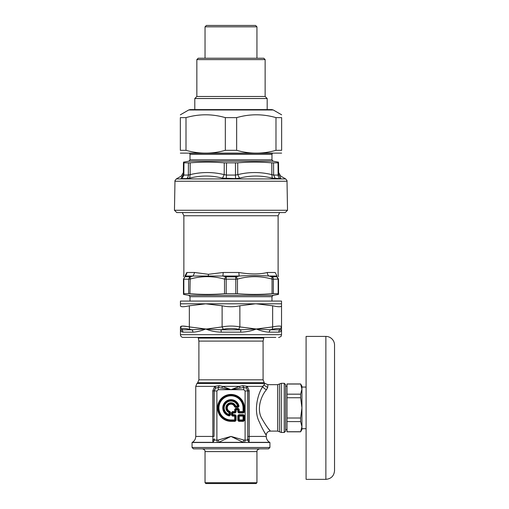 <?xml version="1.0" encoding="UTF-8"?>
<svg xmlns="http://www.w3.org/2000/svg" width="509" height="509" viewBox="0 0 509 509"><rect width="100%" height="100%" fill="white"/><g stroke="black" fill="none" stroke-linecap="round" stroke-linejoin="round"><path stroke-width="0.76" d="M287.019 181.242L287.521 210.262L174.46 210.262L174.969 181.242C174.606 181.223 175.058 180.453 176.33 178.926L285.651 178.926C286.885 180.301 287.337 181.07 287.019 181.242L174.969 181.242M278.639 174.632L278.538 162.842C278.525 161.913 278.525 161.913 278.538 162.842C278.525 161.913 278.525 161.913 278.538 162.842L271.8 162.842L271.851 174.632L273.632 175.071L278.118 175.071L278.639 174.632L278.118 175.071A4.097 3.709 -90 0 0 279.975 178.583L280.822 178.144C280.618 175.357 280.618 175.357 280.822 178.144L278.639 174.632L280.822 178.144M183.965 162.925L183.864 175.071L183.342 174.632L183.864 175.071L183.342 174.632L183.45 162.842C183.456 161.913 183.456 161.913 183.45 162.842C183.456 161.913 183.456 161.913 183.45 162.842L190.188 162.842C201.545 161.913 212.902 161.913 224.253 162.842L237.728 162.842C249.079 161.913 260.436 161.913 271.8 162.842M235.463 162.925L235.476 175.071L237.779 174.632L239.504 178.144C250.339 175.357 261.276 175.357 272.309 178.144L279.975 178.583M224.253 162.842L224.202 174.632L226.511 175.071L235.476 175.071A4.097 0.35 -90 0 0 235.648 178.583L239.504 178.144M188.438 162.925L188.349 175.071L190.137 174.632L189.672 178.144C200.711 175.357 211.649 175.357 222.478 178.144L235.648 178.583M181.166 178.144L183.342 174.632L181.166 178.144C181.363 175.357 181.363 175.357 181.166 178.144L182.012 178.583L183.864 175.071L188.349 175.071A4.097 3.359 -90 0 1 186.669 178.583L191.638 177.686M237.728 162.842L237.779 174.632C249.13 171.851 260.481 171.851 271.851 174.632L272.309 178.144M190.188 162.842L190.137 174.632C201.507 171.851 212.857 171.851 224.202 174.632L222.478 178.144M174.46 210.262L176.769 212.571L285.218 212.571L287.521 210.262M273.346 293.629L273.346 279.187L278.525 279.117C278.525 275.853 278.525 275.853 278.525 279.117L278.525 293.693C278.525 294.635 278.525 294.635 278.525 293.693C278.525 294.635 278.525 294.635 278.525 293.693L272.054 293.693C260.519 294.635 248.99 294.635 237.461 293.693L224.52 293.693C212.991 294.635 201.462 294.635 189.933 293.693L196.843 294.138M273.346 279.187L272.054 279.117L271.793 276.75L272.232 276.82A2.73 2.227 90 0 1 273.346 279.187M226.187 293.629L226.187 279.187L235.794 279.187L235.667 276.82L236.24 276.75L237.461 279.117L235.794 279.187L235.794 293.629M226.187 279.187L224.52 279.117L225.742 276.75L226.314 276.82L226.187 279.187M224.52 293.693L224.52 279.117C212.985 275.853 201.456 275.853 189.933 279.117L188.635 279.187L188.635 293.629L189.933 293.693L190.194 276.75L184.945 276.75L183.463 279.117L183.463 293.693C183.463 294.635 183.463 294.635 183.463 293.693C183.463 294.635 183.463 294.635 183.463 293.693L188.635 293.629M183.838 293.629L183.838 279.187L183.463 279.117C183.463 275.853 183.463 275.853 183.463 279.117L183.463 293.693M265.138 294.138L272.054 293.693L272.054 279.117C260.525 275.853 248.99 275.853 237.461 279.117L237.461 293.693M236.24 276.75L239.173 276.031L238.829 272.487C250.32 274.402 259.813 274.402 267.314 272.487L275.153 272.487C279.142 274.402 279.142 274.402 275.153 272.487L277.074 276.031C278.805 275.42 278.805 275.42 277.074 276.031L277.036 276.75L278.525 279.117L277.036 276.75L272.232 276.82M190.194 276.75L193.096 276.031L184.913 276.031C183.176 275.42 183.176 275.42 184.913 276.031L186.835 272.487C182.839 274.402 182.839 274.402 186.835 272.487A4.097 3.843 90 0 1 184.913 276.031L184.945 276.75M267.314 272.487A4.097 3.156 -90 0 0 268.892 276.031C259.851 275.42 249.944 275.42 239.173 276.031L193.096 276.031L194.673 272.487L208.404 274.306L223.152 272.487A4.097 0.681 -90 0 1 222.808 276.031L225.742 276.75M277.074 276.031L268.892 276.031L271.793 276.75M271.876 109.607L190.105 109.607L188.718 109.982L273.269 109.982L271.876 109.607M186.001 150.32L180.339 150.32C180.339 154.081 180.339 154.081 180.339 150.32C180.339 154.081 180.339 154.081 180.339 150.32L180.339 117.624C180.339 113.857 180.339 113.857 180.339 117.624C180.339 113.857 180.339 113.857 180.339 117.624L186.001 117.624L186.001 150.32C199.114 154.081 212.221 154.081 225.328 150.32L236.653 150.32C249.76 154.081 262.873 154.081 275.98 150.32L281.642 150.32C281.642 154.081 281.642 154.081 281.642 150.32C281.642 154.081 281.642 154.081 281.642 150.32L281.642 117.624L275.98 117.624C262.873 113.857 249.76 113.857 236.653 117.624L225.328 117.624C212.221 113.857 199.114 113.857 186.001 117.624M281.642 117.624C281.642 113.857 281.642 113.857 281.642 117.624C281.642 113.857 281.642 113.857 281.642 117.624M281.642 153.12L180.339 153.12M275.98 150.32L275.98 117.624M236.653 117.624L236.653 150.32M225.328 150.32L225.328 117.624M256.943 26.818L255.575 25.45L206.406 25.45L205.038 26.818L256.943 26.818L256.943 58.23M265.138 59.598L263.77 58.23L198.211 58.23L196.843 59.598L265.138 59.598L265.138 96.475L196.843 96.475L194.794 98.523L194.794 109.607M265.138 96.475L267.187 98.523L194.794 98.523M264.006 385.135L267.683 387.508L267.925 384.664L265.03 383.462L262.867 386.337M198.211 338.116L263.77 338.116L263.089 341.094L198.892 341.094L198.211 337.403L197.778 337.403M218.348 439.973A82.738 82.738 0 0 0 216.891 440.253L216.891 391.033L212.756 390.861L212.87 442.34L192.338 442.34C194.527 440.979 195.666 439.006 195.755 436.429L214.034 436.429L214.034 390.861L215.352 388.214A2.73 1.012 50 0 0 214.715 386.363L219.144 385.682L222.458 386.363L230.991 389.69L239.523 386.363L242.838 385.682L247.266 386.363L249.225 390.861L245.09 391.033L245.09 440.253L244.644 442.48L244.015 442.499A78.106 78.036 -3.5 0 0 243.2 442.34L230.991 436.429L243.633 439.973L243.2 442.34L218.781 442.34L230.991 436.429L218.348 439.973L218.781 442.34A78.087 78.017 3.5 0 0 217.967 442.499L244.015 442.499M215.352 388.214L218.24 387.457L230.991 389.69L243.747 387.457L246.439 388.081A2.73 0.98 126.9 0 1 246.992 386.216M216.891 391.033L218.24 389.69L243.747 389.69L243.747 387.457A2.73 0.999 73.8 0 1 242.838 385.682M240.184 388.023A2.73 0.63 72 0 1 239.523 386.363L222.458 386.363A2.73 0.63 108 0 1 221.797 388.023M218.24 389.69L218.24 387.457A2.73 0.999 106.2 0 0 219.144 385.682M214.034 436.429L214.206 391.033L215.542 388.081A2.73 0.98 53.1 0 0 214.995 386.216M266.213 435.176L266.232 436.429L249.225 436.429L249.117 442.34L247.425 439.973L247.781 438.777L247.781 391.033L246.63 388.214A2.73 1.012 130 0 1 247.266 386.363L262.848 386.363C263.446 387.992 264.68 389.067 266.551 389.589L267.683 387.508M265.825 389.366L266.411 389.557M261.919 388.119L262.848 386.363C257.745 393.826 253.387 410.687 259.285 421.885C264.26 433.299 269.026 439.356 264.222 431.855L261.919 427.643M212.756 390.861L214.715 386.363L195.755 386.363L196.951 383.462L265.03 383.462M264.858 432.943L265.183 433.483M246.63 388.214L247.947 390.861L247.781 438.777A2.73 1.82 -170.9 0 0 249.346 440.349M268.084 428.26C273.556 434.737 267.925 429.322 262.358 419.371C256.014 409.828 261.015 395.856 266.551 389.589M217.967 442.499L217.343 442.48L216.891 440.253L214.563 439.973L214.206 438.777A2.73 1.82 -9.1 0 1 212.641 440.349M214.563 439.973L212.87 442.34A5.179 2.195 167.7 0 0 213.182 442.499L192.065 442.499L192.065 447.494L269.916 447.494L268.555 448.855L193.433 448.855L192.065 447.494M266.232 436.429C266.315 439.006 267.454 440.979 269.643 442.34L249.117 442.34A5.173 2.195 -167.7 0 1 248.806 442.499L269.916 442.499L269.916 447.494M247.425 439.973L245.09 440.253A82.744 82.744 0 0 0 243.633 439.973M244.644 442.48L248.806 442.499M217.343 442.48L213.182 442.499M284.257 386.306L284.257 432.465L281.28 432.465L281.28 383.296L284.257 383.296L284.257 386.306M229.317 415.929L229.394 415.548A7.832 7.832 0 0 1 230.456 400.074A7.832 7.832 0 0 1 238.657 406.29L238.11 405.826A0.821 0.42 126.9 0 1 237.557 406.564L237.557 405.985L238.11 405.826A7.412 7.412 0 0 0 225.754 402.644A7.412 7.412 0 0 0 228.935 415A0.821 0.42 -36.9 0 0 229.674 414.447L229.095 414.447A6.833 6.833 0 0 1 226.161 403.052A6.833 6.833 0 0 1 237.557 405.985L235.177 406.201A0.821 0.522 34.1 0 0 235.718 406.564L235.718 405.985A5.09 5.09 0 0 0 227.389 404.28A5.09 5.09 0 0 0 229.095 412.608L228.935 415L229.394 415.548L230.482 414.981L230.482 412.315L229.699 411.768A22.479 16.587 -106.8 0 1 229.311 412.074L229.095 412.608L229.674 412.608A0.821 0.522 -124.1 0 0 229.311 412.074A4.511 4.511 0 0 1 227.803 404.693A4.511 4.511 0 0 1 235.177 406.201A22.479 16.587 -163.2 0 1 234.878 406.589L235.425 407.372L238.091 407.372L239.033 406.207A8.214 8.214 0 0 0 222.796 407.321A8.214 8.214 0 0 0 229.317 415.929L230.482 414.981M238.791 421.337L237.824 420.37L243.48 420.752L243.48 421.337L244.441 420.37L243.48 420.752L243.06 420.339L243.442 419.95L243.862 420.37L243.862 415.681L243.48 415.293L238.791 415.293L238.791 414.714L237.824 415.681L238.791 415.293L239.211 415.713L238.823 416.101L238.403 415.681L238.403 420.37L238.823 419.95L239.211 420.339L238.791 421.337L243.48 421.337M243.48 414.714L244.441 415.681L243.442 416.101L243.06 415.713L243.48 414.714L238.791 414.714M235.12 421.337L230.991 421.337L230.991 420.752L235.12 420.752L235.508 420.37L234.7 419.95L234.7 415.713L235.12 415.293L232.887 415.293L232.467 416.101L235.088 416.101L235.088 419.95L234.7 420.339L235.12 421.337L236.087 420.37L235.508 420.37L235.508 415.681L235.12 415.293L235.12 414.714L236.087 415.681L235.088 416.101L231.506 415.134L231.506 412.557L232.467 411.978L232.887 412.398A0.821 0.471 135 0 0 232.308 412.977L232.308 414.714A0.821 0.471 45 0 0 232.887 415.293L232.887 412.977L235.12 412.977L236.087 412.01L235.508 412.01L235.12 412.977M235.12 414.714L232.308 414.714L231.888 415.134L231.888 412.557L232.887 412.977L232.887 412.398L235.12 412.398L234.7 411.978L235.088 411.59L234.7 411.59L234.7 409.357L235.667 408.396L238.244 408.396L238.823 409.357L238.403 409.777A0.821 0.471 -135 0 0 237.824 409.198L236.087 409.198A0.821 0.471 135 0 0 235.508 409.777L236.087 409.777L236.087 412.01M238.244 408.396L239.211 409.357L238.823 409.357L238.823 411.59L237.824 412.01L238.791 412.977L238.403 409.777L237.824 409.777L237.824 412.01M244.441 407.881L244.441 412.01L243.48 412.398L238.791 412.398L239.211 411.59L243.06 411.59L243.06 407.881L243.862 407.881A12.871 12.871 0 0 0 230.991 395.009A12.871 12.871 0 0 0 218.119 407.881A12.871 12.871 0 0 0 230.991 420.752L230.991 419.95L234.7 419.95L234.7 420.339L230.991 420.339A12.451 12.451 0 0 1 218.539 407.881A12.451 12.451 0 0 1 230.991 395.429A12.451 12.451 0 0 1 243.442 407.881L243.442 411.59L243.862 412.01L243.862 407.881L244.441 407.881A13.45 13.45 0 0 0 230.991 394.43A13.45 13.45 0 0 0 217.54 407.881A13.45 13.45 0 0 0 230.991 421.337M244.441 412.01L243.48 412.977L243.06 411.978L243.442 411.59L243.06 411.978L239.211 411.978L238.823 411.59L239.211 411.59L239.211 409.357M232.467 411.978L232.467 411.59L234.7 411.59L234.7 411.978L232.467 411.978M230.482 412.315L229.82 411.399L229.699 411.768A4.091 4.091 0 0 1 228.096 404.986A4.091 4.091 0 0 1 234.878 406.589L234.509 406.71L235.425 407.372M253.768 482.729L256.943 482.729L256.122 483.55L205.859 483.55L205.038 482.729L253.768 482.729M284.257 432.465L285.625 431.104L285.625 384.664L284.257 383.296M300.628 383.945L301.932 386.197L301.932 389.105L300.628 383.945L287.012 383.945L287.012 431.823L300.628 431.823L301.932 426.663L301.932 429.564L300.628 431.823M287.012 429.564L285.625 429.564M300.628 421.592L300.628 418.023L301.932 407.881L301.932 426.663L300.628 421.592L287.012 421.592M287.012 418.023L300.628 418.023M300.628 397.739L300.628 394.176L301.932 389.105L301.932 407.881L300.628 397.739L287.012 397.739M287.012 394.176L300.628 394.176M300.628 384.034L287.012 384.034M287.012 431.734L300.628 431.734M325.868 479.351C331.136 478.835 334.025 475.947 334.54 470.679L334.54 345.089A8.672 8.672 0 0 0 325.868 336.417L325.868 479.351L306.094 479.351L306.094 336.417L325.868 336.417M306.094 428.699L301.932 428.699L301.932 387.069L306.094 387.069M238.702 329.278L240.961 329.787L221.021 329.787L206.705 329.17A68.772 49.443 154.5 0 1 205.725 328.999A82.833 71.737 -90 0 0 206.699 328.992L222.115 326.918L222.115 305.788C228.032 307.042 233.949 307.042 239.873 305.788L239.873 326.918L238.702 329.278C233.561 328.159 228.42 328.159 223.279 329.278L222.115 326.918C228.032 325.798 233.949 325.798 239.873 326.918L256.262 328.999L270.12 329.787L272.353 329.278L272.652 326.918C278.34 325.798 281.299 325.798 281.528 326.918L280.065 329.278C279.823 328.159 277.252 328.159 272.353 329.278M240.7 332.154A2.73 0.522 -90 0 1 240.961 329.787L256.262 328.999L272.652 326.918L272.652 305.788C278.334 307.042 281.292 307.042 281.528 305.788L281.528 328.999C281.579 330.914 280.669 331.963 278.798 332.154L269.089 332.154C265.119 331.963 260.843 330.914 256.262 328.999C251.726 330.914 246.534 331.963 240.7 332.154L221.281 332.154C215.892 332.002 211.05 331.079 206.762 329.393L206.66 329.355A46.669 28.498 176.8 0 1 205.725 328.999C201.138 330.914 196.862 331.963 192.898 332.154L183.189 332.154C181.319 331.963 180.402 330.914 180.453 328.999L180.453 326.918C180.682 325.798 183.641 325.798 189.335 326.918L189.628 329.278C184.729 328.159 182.158 328.159 181.917 329.278L180.453 326.918L180.453 328.999C180.428 329.947 180.911 330.214 181.898 329.787L181.917 329.278M187.776 326.613L182.381 326.078L180.453 326.918M281.528 305.788L281.528 303.809L180.453 303.809L180.453 305.788C180.689 307.042 183.647 307.042 189.335 305.788L189.335 326.918L205.725 328.999L191.868 329.787A2.73 2.061 -90 0 1 192.898 332.154M281.528 303.809L281.528 301.073L180.453 301.073L180.453 303.809M222.115 305.788L205.725 303.809L189.335 305.788M272.652 305.788L256.262 303.809A87.561 75.828 90 0 0 255.225 303.816L239.873 305.788M280.065 329.278L280.09 329.787C281.076 330.214 281.553 329.947 281.528 328.999L281.528 326.918M221.281 332.154L221.021 329.787L223.279 329.278M189.628 329.278L191.868 329.787L181.898 329.787L183.189 332.154M278.798 332.154A2.73 2.583 -90 0 1 280.09 329.787L270.12 329.787L269.089 332.154M181.898 329.787C180.911 330.214 180.428 329.947 180.453 328.999L180.453 334.674A2.73 2.73 0 0 0 183.189 337.403L198.211 337.403M264.203 337.403L269.961 337.403M275.789 337.403L183.189 337.403M273.549 162.925L273.632 175.071L275.312 178.583M278.022 162.925L278.118 175.071M226.518 162.925L226.333 178.583M186.669 178.583L182.012 178.583M189.52 153.324L272.461 153.324M272.366 153.419L271.965 154.386L190.016 154.386L190.016 159.845L188.89 161.194L183.456 162.148M271.965 154.386L271.965 159.845L190.016 159.845M271.965 159.845L273.098 161.194L188.89 161.194M279.632 212.571L278.111 215.752L183.87 215.752L182.349 212.571M276.909 276.82L278.149 279.187L278.149 293.629M185.079 276.82A2.73 2.481 90 0 0 183.838 279.187L188.635 279.187L189.749 276.82M235.667 276.82L226.314 276.82M194.673 272.487L186.835 272.487M238.829 272.487L223.152 272.487M208.34 275.725A4.097 1.96 86.8 0 0 208.404 274.306M190.016 301.073L190.016 296.702L271.965 296.702L273.098 295.36L278.525 294.399M190.016 296.702L188.89 295.36L273.098 295.36M263.089 379.822L264.292 382.723L197.696 382.723L198.892 379.822L263.089 379.822L263.089 341.094M247.947 436.429L249.225 436.429L249.225 390.861M267.925 384.664L277.666 384.664L277.666 431.104L281.28 432.465M277.666 384.664L279.473 383.983L279.473 431.785M229.674 412.608L229.674 414.447L230.093 414.981L230.093 412.315A26.08 18.445 -90 0 1 229.674 412.608M237.557 406.564L235.718 406.564A26.08 18.445 180 0 1 235.425 406.984L238.091 406.984L237.557 406.564M243.747 389.69L245.09 391.033M243.48 412.977L238.791 412.977M237.824 409.777L236.087 409.777L235.667 408.778L238.244 408.778L237.824 409.777M236.087 415.681L236.087 420.37M244.441 415.681L244.441 420.37M237.824 420.37L237.824 415.681M235.508 409.777L235.508 412.01L235.088 411.59L235.088 409.357L235.508 409.777M239.211 420.339L243.06 420.339L243.06 419.95L239.211 419.95L239.211 420.339M243.442 416.101L243.442 419.95L243.06 419.95L243.06 415.713L239.211 415.713L239.211 416.101L243.442 416.101M238.823 419.95L238.823 416.101L239.211 416.101L239.211 419.95L238.823 419.95M234.7 409.357L235.667 408.396M231.506 412.557L232.467 411.59M232.467 416.101L231.506 415.134M243.06 407.881A12.063 12.063 0 0 0 230.991 395.817A12.063 12.063 0 0 0 218.927 407.881A12.063 12.063 0 0 0 230.991 419.95M238.091 407.372L239.033 406.207M234.509 406.71A3.709 3.709 0 0 0 228.369 405.259A3.709 3.709 0 0 0 229.82 411.399M256.943 482.729L256.943 451.591L205.038 451.591L205.038 482.729M206.699 328.992L206.66 329.355M281.528 328.999L281.528 334.674L180.453 334.674M183.361 172.538L181.312 176.05L176.33 178.926M278.62 172.538L280.669 176.05L285.651 178.926M189.615 153.419L190.016 154.386M273.098 161.194L278.531 162.148M183.87 215.752L183.87 274.332L183.463 276.667M278.111 215.752L278.111 274.332L278.525 276.667M271.965 301.073L271.965 296.702M188.89 295.36L183.463 294.399M188.718 109.982L180.339 114.818M273.269 109.982L281.642 114.818M205.038 26.818L205.038 58.23M196.843 59.598L196.843 96.475M267.187 98.523L267.187 109.607M198.892 379.822L198.892 341.094M197.696 382.723L196.951 383.462M195.755 436.429L195.755 386.363M266.232 435.201C266.474 432.714 267.842 431.346 270.33 431.104L277.666 431.104M279.473 383.983L281.28 383.296M205.038 451.591C205.165 450.23 204.249 449.32 202.308 448.855M256.943 451.591C257.363 450.809 256.154 449.988 259.673 448.855M263.77 337.403L263.77 338.116M285.625 386.197L287.012 386.197M281.528 334.674L281.159 336.048C281.814 336.303 277.704 338.033 278.798 337.403"/></g></svg>
